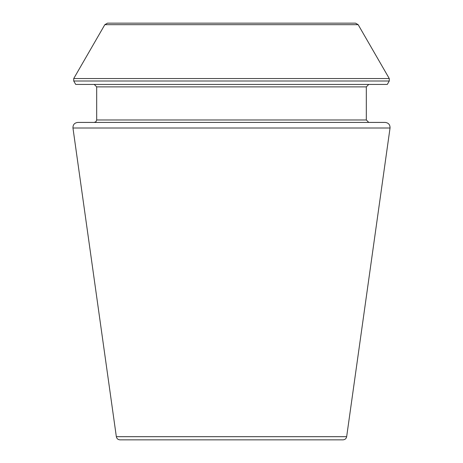 <?xml version="1.0" encoding="UTF-8"?>
<svg xmlns="http://www.w3.org/2000/svg" width="463" height="463" viewBox="0 0 463 463"><rect width="100%" height="100%" fill="white"/><g stroke="black" fill="none" stroke-linecap="round" stroke-linejoin="round"><path stroke-width="0.69" d="M390.043 128.008L346.66 436.684C346.231 438.64 345.016 439.7 343.019 439.85L119.981 439.85C117.961 439.682 116.751 438.623 116.34 436.684L72.957 128.008C72.894 124.686 74.514 122.822 77.813 122.423L385.187 122.423C388.486 122.822 390.106 124.686 390.043 128.008L72.957 128.008M389.273 81.008L387.294 84.428L75.706 84.428L73.727 81.008L73.727 78.554L389.273 78.554L389.273 81.008L73.727 81.008M368.768 122.423L366.314 119.969L366.314 86.882L368.768 84.428M358.171 24.684L104.829 24.684L107.485 23.15L355.515 23.15L358.171 24.684L389.273 78.554M346.66 436.684L116.34 436.684M366.314 86.882L96.686 86.882L94.232 84.428M366.314 119.969L96.686 119.969L96.686 86.882M96.686 119.969L95.98 121.694L94.232 122.423M104.829 24.684L73.727 78.554"/></g></svg>
